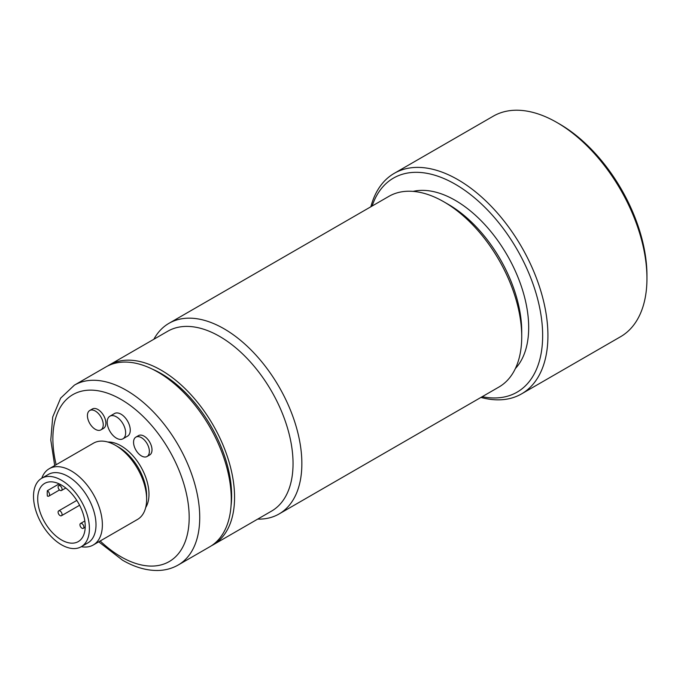 <?xml version="1.0" encoding="UTF-8"?>
<svg xmlns="http://www.w3.org/2000/svg" width="681" height="681" viewBox="0 0 681 681"><rect width="100%" height="100%" fill="white"/><g stroke="black" fill="none" stroke-linecap="round" stroke-linejoin="round"><path stroke-width="1.02" d="M83.312 528.328A2.792 1.617 60 0 1 80.52 526.719A2.792 1.617 60 0 1 80.52 523.493A2.792 1.617 60 0 1 83.312 525.102A2.792 1.617 60 0 1 83.312 528.328L85.202 527.239L83.312 528.328M58.677 485.664A2.792 1.617 60 0 1 61.469 487.281A2.792 1.617 60 0 1 61.469 490.507A2.792 1.617 60 0 1 58.677 488.89A2.792 1.617 60 0 1 58.677 485.664L60.566 484.574L58.677 485.664M58.677 514.112A2.792 1.617 60 0 1 58.677 510.878A2.792 1.617 60 0 1 61.469 512.495A2.792 1.617 60 0 1 61.469 515.721A2.792 1.617 60 0 1 58.677 514.112M84.827 520.999L80.52 523.493M65.785 488.013L61.469 490.507M47.347 496.006A33.599 19.4 60 0 1 47.347 490.686A3.26 1.881 60 0 1 49.39 493.563A3.26 1.881 60 0 1 48.87 496.108A3.26 1.881 60 0 1 47.347 496.006M47.347 490.686L59.162 483.868M61.46 539.931A33.599 19.4 60 0 1 39.515 510.324A33.599 19.4 60 0 1 44.665 483.399A33.599 19.4 60 0 1 61.46 485.068A33.599 19.4 60 0 1 83.414 514.674A33.599 19.4 60 0 1 78.264 541.599A33.599 19.4 60 0 1 61.46 539.931M61.46 544.774A39.532 22.822 60 0 1 35.642 509.941A39.532 22.822 60 0 1 41.703 478.266A39.532 22.822 60 0 1 61.46 480.224A39.532 22.822 60 0 1 87.287 515.057A39.532 22.822 60 0 1 81.226 546.732A39.532 22.822 60 0 1 61.46 544.774M81.226 546.732L87.815 542.927A39.532 22.822 -120 0 0 93.876 511.252A39.532 22.822 -120 0 0 68.057 476.419A39.532 22.822 -120 0 0 48.291 474.461L41.703 478.266M41.779 478.224A44.027 25.418 60 0 1 49.219 468.724A44.027 25.418 60 0 1 71.241 470.903A44.027 25.418 60 0 1 100.005 509.703A44.027 25.418 60 0 1 93.254 544.987A44.027 25.418 60 0 1 81.303 546.69M93.254 544.987L137.519 519.433A44.027 25.418 -120 0 0 146.636 499.275A44.027 25.418 -120 0 0 115.506 445.348L115.506 445.348A44.027 25.418 -120 0 0 93.493 443.169L49.219 468.724M116.417 438.155A13.05 7.534 -120 0 0 122.946 438.802A13.05 7.534 -120 0 0 124.946 428.349A13.05 7.534 -120 0 0 116.417 416.849A13.05 7.534 -120 0 0 109.896 416.202A13.05 7.534 -120 0 0 107.896 426.664A13.05 7.534 -120 0 0 116.417 438.155M99.29 430.375A11.185 6.461 -120 0 0 100.924 429.864A11.185 6.461 -120 0 0 101.605 418.245A11.185 6.461 -120 0 0 91.382 409.988A11.185 6.461 -120 0 0 89.739 410.498A11.185 6.461 -120 0 0 89.058 422.118A11.185 6.461 -120 0 0 99.29 430.375M137.511 452.439A11.185 6.461 -120 0 0 147.053 456.5A11.185 6.461 -120 0 0 145.419 441.194A11.185 6.461 -120 0 0 135.868 437.134A11.185 6.461 -120 0 0 137.511 452.439M118.69 447.187L115.506 445.348L118.69 447.187A39.532 22.822 60 0 1 146.636 495.598L146.636 499.275M109.896 416.202L114.51 413.537A13.05 7.534 60 0 1 121.031 414.184A13.05 7.534 60 0 1 129.56 425.685A13.05 7.534 60 0 1 127.56 436.138L122.946 438.802M89.739 410.498L92.378 408.975A11.185 6.461 60 0 1 94.012 408.472A11.185 6.461 60 0 1 104.244 416.721A11.185 6.461 60 0 1 103.563 428.349L100.924 429.864M135.868 437.134L138.507 435.61A11.185 6.461 60 0 1 148.049 439.671A11.185 6.461 60 0 1 149.692 454.976L147.053 456.5M107.862 442.037A39.532 22.822 60 0 1 121.031 445.834A39.532 22.822 60 0 1 145.683 507.549M74.391 385.14L105.93 366.931A103.835 59.954 60 0 1 157.847 372.073A103.835 59.954 60 0 1 225.683 463.574A103.835 59.954 60 0 1 209.765 546.783L178.226 564.992A103.835 59.954 60 0 0 194.145 481.782A103.835 59.954 60 0 0 126.308 390.281A103.835 59.954 60 0 0 74.391 385.14L60.643 398.138L52.709 417.01L50.786 440.02L54.701 465.566M152.084 369.008A99.681 57.553 60 0 1 161.142 373.563A99.681 57.553 60 0 1 231.046 505.77M107.598 366.02A103.835 59.954 60 0 1 109.224 365.025A103.835 59.954 60 0 1 161.142 370.166A103.835 59.954 60 0 1 228.978 461.675A103.835 59.954 60 0 1 213.059 544.877A103.835 59.954 60 0 1 211.382 545.787M213.059 544.877L271.54 511.116A103.835 59.954 -120 0 0 287.459 427.906A103.835 59.954 -120 0 0 219.622 336.405A103.835 59.954 -120 0 0 167.705 331.264L109.224 365.025M153.846 339.266A110.075 63.554 60 0 1 168.99 323.313A110.075 63.554 60 0 1 224.032 328.77A110.075 63.554 60 0 1 295.937 425.77A110.075 63.554 60 0 1 279.065 513.968A110.075 63.554 60 0 1 257.682 519.118M279.065 513.968L498.935 387.038A110.075 63.554 -120 0 0 521.731 336.644A110.075 63.554 -120 0 0 443.893 201.831L443.893 201.831A110.075 63.554 -120 0 0 388.86 196.375L168.99 323.313M448.302 204.377L443.893 201.831L448.302 204.377A103.835 59.954 60 0 1 521.731 331.553L521.731 336.644M413.12 191.387A103.835 59.954 60 0 1 455.257 200.359A103.835 59.954 60 0 1 520.395 283.619A103.835 59.954 60 0 1 515.389 368.515M521.552 393.89L620.578 336.712A127.321 73.505 -120 0 0 646.95 278.427L646.95 275.388A123.593 71.36 -120 0 0 559.561 124.019L556.922 122.495A127.321 73.505 -120 0 0 493.257 116.187L394.231 173.357A127.321 73.505 60 0 1 457.896 179.665A127.321 73.505 60 0 1 541.072 291.86A127.321 73.505 60 0 1 521.552 393.89A127.321 73.505 60 0 1 480.939 397.423M372.115 206.037A123.593 71.36 60 0 1 455.257 184.228A123.593 71.36 60 0 1 541.582 319.236A123.593 71.36 60 0 1 482.191 396.7M646.95 278.427A127.321 73.505 -120 0 0 556.922 122.495L559.561 124.019M370.864 206.769A127.321 73.505 60 0 1 394.231 173.357M56.148 464.723A96.379 55.646 60 0 1 121.031 399.415A96.379 55.646 60 0 1 189.182 517.458A96.379 55.646 60 0 1 121.031 556.803A96.379 55.646 60 0 1 100.184 540.986M61.469 515.721L79.6 505.259M58.677 510.878L76.808 500.416M48.87 496.108L59.519 489.954M98.728 541.821L122.58 560.216C134.753 567.264 146.619 570.687 158.179 570.482C165.492 570.278 172.174 568.448 178.226 564.992"/></g></svg>
